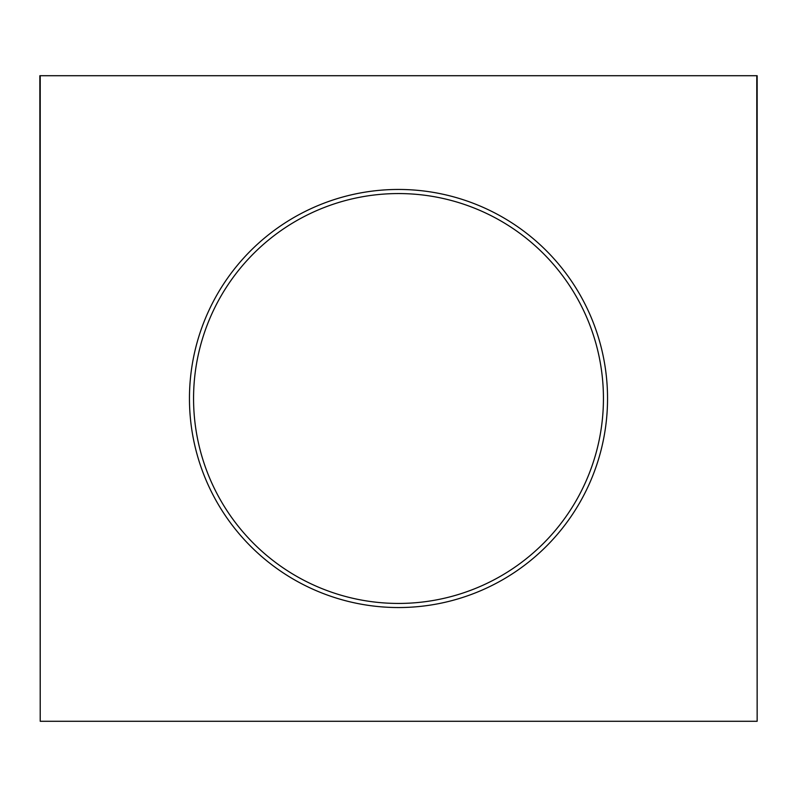 <?xml version="1.0" encoding="UTF-8"?>
<svg xmlns="http://www.w3.org/2000/svg" width="797" height="797" viewBox="0 0 797 797"><rect width="100%" height="100%" fill="white"/><g stroke="black" fill="none" stroke-linecap="round" stroke-linejoin="round"><path stroke-width="1.2" d="M40.219 75.715L40.219 721.285L39.85 75.715L757.15 75.715L757.15 721.285L756.781 75.715M40.219 721.285L756.781 721.285M398.5 189.457A209.043 209.043 0 0 1 607.543 398.5A209.043 209.043 0 0 1 398.5 607.543A209.043 209.043 0 0 1 189.457 398.5A209.043 209.043 0 0 1 398.5 189.457M398.5 603.439A204.939 204.939 0 0 1 193.561 398.5A204.939 204.939 0 0 1 398.5 193.561A204.939 204.939 0 0 1 603.439 398.5A204.939 204.939 0 0 1 398.5 603.439"/></g></svg>
